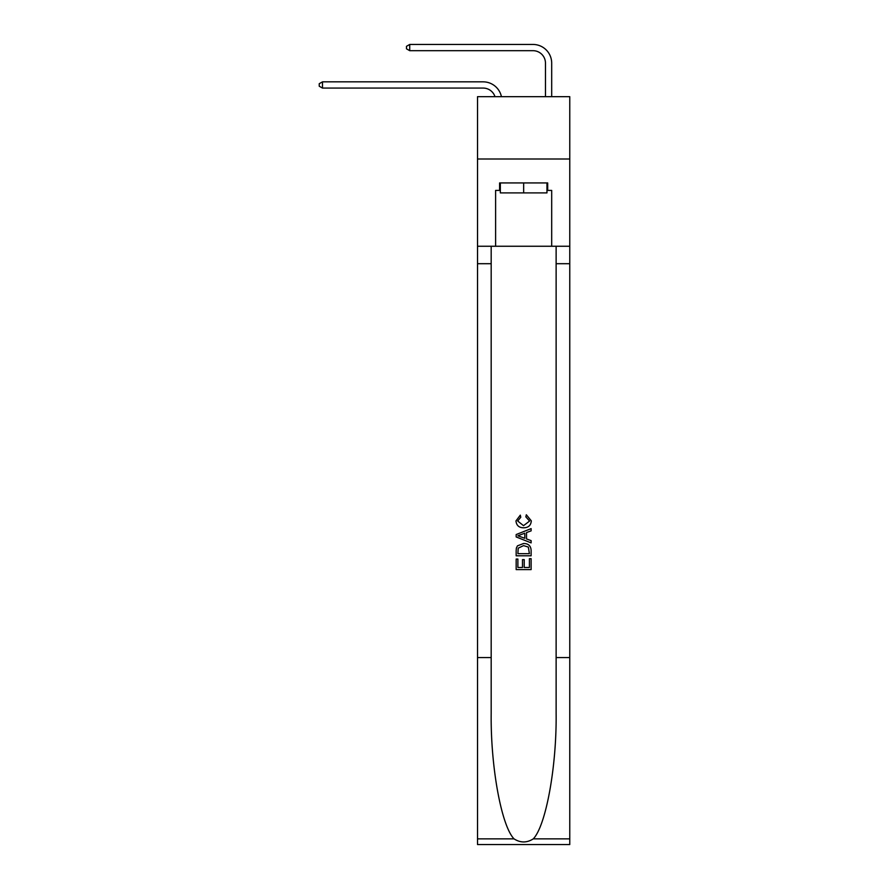 <?xml version="1.0" encoding="UTF-8"?>
<svg xmlns="http://www.w3.org/2000/svg" width="889" height="889" viewBox="0 0 889 889"><rect width="100%" height="100%" fill="white"/><g stroke="black" fill="none" stroke-linecap="round" stroke-linejoin="round"><path stroke-width="1.33" d="M569.771 158.998L569.771 96.679L477.526 96.679L477.526 158.998L569.771 158.998L569.771 246.253L551.691 246.253L551.691 190.413L547.702 190.413L547.702 182.934L499.596 182.934L499.596 190.413L500.34 190.413M483.138 81.844L322.474 81.844L483.138 81.844A18.702 18.702 170.1 0 1 501.429 96.679M545.468 96.679L545.468 63.152A12.468 12.468 29.1 0 0 533 50.684L409.729 50.684L406.484 48.817L406.484 46.317L409.729 44.45L533 44.45A18.702 18.702 21.5 0 1 551.691 63.152L551.691 96.679M546.957 182.934L546.957 192.902L500.34 192.902L500.34 182.934M523.654 182.934L523.654 192.902M529.399 558.67L529.399 567.482L524.221 567.482L529.399 567.482L529.399 558.67L531.122 558.67L531.122 569.593L516.165 569.593L516.165 559.048L516.165 569.593M522.488 559.626L522.488 567.482L517.887 567.482L522.488 567.482L522.488 559.626L524.221 559.626L524.221 567.482M517.454 545.857L516.376 548.035L517.454 545.857L523.565 543.512C528.344 543.49 530.866 545.802 531.122 550.435L531.122 555.792L516.165 555.792L516.165 550.669L516.165 555.792M526.332 514.753L525.844 516.865L526.332 514.753L531.311 520.854C530.911 525.455 528.322 527.766 523.532 527.788L523.532 527.788C518.943 527.688 516.42 525.399 515.976 520.898L520.321 515.131L520.776 517.242L517.698 520.998L523.521 525.677L529.588 521.054L525.844 516.865M533.289 838.86L569.771 838.86L569.771 844.55L477.526 844.55L477.526 657.582L491.184 657.582L491.184 713.167C490.517 766.296 501.296 825.648 514.009 838.86C520.432 842.961 526.855 842.961 533.289 838.86C546.002 825.648 556.781 766.296 556.125 713.167L556.125 246.253M516.165 534.556L516.165 536.934L531.122 542.879L516.165 536.934L516.165 534.556L531.122 528.622L516.165 534.556M556.125 657.582L569.771 657.582L569.771 246.253M477.526 657.582L477.526 158.998M491.184 246.253L491.184 657.582M569.771 838.86L569.771 657.582M477.526 246.253L495.606 246.253L495.606 190.413L499.596 190.413M495.606 246.253L551.691 246.253M546.957 190.413L547.702 190.413M531.122 528.622L531.122 530.855L526.521 532.567L526.521 538.934L531.122 540.634L531.122 542.879M520.654 536.767L524.799 538.301L524.799 533.2L517.887 535.745L520.654 536.767M524.799 533.2L524.799 538.301M516.165 550.669L516.376 548.035M528.344 547.068L529.399 553.68L528.344 547.068L523.532 545.624L518.198 548.18L517.887 553.68L529.399 553.68L517.887 553.68M516.165 559.048L517.887 559.048L517.887 567.482M545.468 63.152A12.468 12.468 -158.5 0 0 533 50.684A12.468 12.468 -158.5 0 1 545.468 63.152A12.468 12.468 -158.5 0 0 533 50.684A12.468 12.468 -158.5 0 1 545.468 63.152A12.468 12.468 -158.5 0 0 533 50.684A12.468 12.468 -158.5 0 1 545.468 63.152A12.468 12.468 -158.5 0 0 533 50.684A12.468 12.468 -158.5 0 1 545.468 63.152A12.468 12.468 -158.5 0 0 533 50.684A12.468 12.468 -158.5 0 1 545.468 63.152A12.468 12.468 -158.5 0 0 533 50.684A12.468 12.468 -158.5 0 1 545.468 63.152A12.468 12.468 -158.5 0 0 533 50.684A12.468 12.468 -158.5 0 1 545.468 63.152A12.468 12.468 -158.5 0 0 533 50.684A12.468 12.468 -158.5 0 1 545.468 63.152A12.468 12.468 -158.5 0 0 533 50.684A12.468 12.468 -158.5 0 1 545.468 63.152A12.468 12.468 -158.5 0 0 533 50.684A12.468 12.468 -158.5 0 1 545.468 63.152A12.468 12.468 -158.5 0 0 533 50.684A12.468 12.468 -158.5 0 1 545.468 63.152A12.468 12.468 -158.5 0 0 533 50.684A12.468 12.468 -158.5 0 1 545.468 63.152A12.468 12.468 -158.5 0 0 533 50.684A12.468 12.468 -158.5 0 1 545.468 63.152A12.468 12.468 -158.5 0 0 533 50.684A12.468 12.468 -158.5 0 1 545.468 63.152A12.468 12.468 -158.5 0 0 533 50.684A12.468 12.468 -158.5 0 1 545.468 63.152A12.468 12.468 -158.5 0 0 533 50.684A12.468 12.468 -158.5 0 1 545.468 63.152A12.468 12.468 -158.5 0 0 533 50.684A12.468 12.468 -158.5 0 1 545.468 63.152A12.468 12.468 -158.5 0 0 533 50.684A12.468 12.468 -158.5 0 1 545.468 63.152A12.468 12.468 -158.5 0 0 533 50.684A12.468 12.468 -158.5 0 1 545.468 63.152A12.468 12.468 -158.5 0 0 533 50.684A12.468 12.468 -158.5 0 1 545.468 63.152A12.468 12.468 -158.5 0 0 533 50.684A12.468 12.468 -158.5 0 1 545.468 63.152A12.468 12.468 -158.5 0 0 533 50.684A12.468 12.468 -158.5 0 1 545.468 63.152A12.468 12.468 -158.5 0 0 533 50.684A12.468 12.468 -158.5 0 1 545.468 63.152A12.468 12.468 -158.5 0 0 533 50.684A12.468 12.468 -158.5 0 1 545.468 63.152A12.468 12.468 -158.5 0 0 533 50.684A12.468 12.468 -158.5 0 1 545.468 63.152A12.468 12.468 -158.5 0 0 533 50.684A12.468 12.468 -158.5 0 1 545.468 63.152A12.468 12.468 -158.5 0 0 533 50.684A12.468 12.468 -158.5 0 1 545.468 63.152A12.468 12.468 -158.5 0 0 533 50.684A12.468 12.468 -158.5 0 1 545.468 63.152A12.468 12.468 -158.5 0 0 533 50.684M494.995 96.679A12.468 12.468 -9.9 0 0 483.138 88.078L322.474 88.078L319.229 86.211L319.229 83.71L322.474 81.844L322.474 88.078M409.729 44.45L409.729 50.684M556.125 263.7L569.771 263.7M491.184 263.7L477.526 263.7M477.526 838.86L514.009 838.86"/></g></svg>
